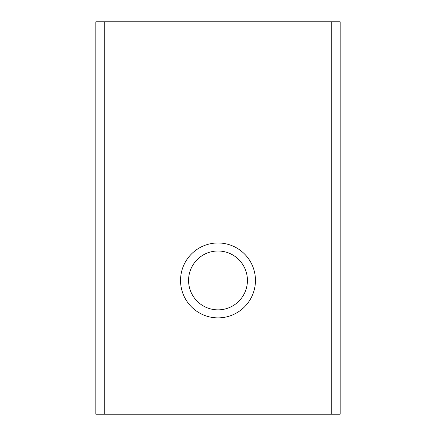 <?xml version="1.0" encoding="UTF-8"?>
<svg xmlns="http://www.w3.org/2000/svg" width="436" height="436" viewBox="0 0 436 436"><rect width="100%" height="100%" fill="white"/><g stroke="black" fill="none" stroke-linecap="round" stroke-linejoin="round"><path stroke-width="0.65" d="M218 251A29.43 29.43 0 0 0 188.57 280.43A29.43 29.43 0 0 0 218 309.86A29.43 29.43 0 0 0 247.43 280.43A29.43 29.43 0 0 0 218 251M218 242.972A37.458 37.458 0 0 0 180.542 280.43A37.458 37.458 0 0 0 218 317.882A37.458 37.458 0 0 0 255.458 280.43A37.458 37.458 0 0 0 218 242.972M95.822 414.2L95.822 21.8L340.178 21.8L340.178 414.2L95.822 414.2M331.262 414.2L331.262 21.8M104.738 414.2L104.738 21.8"/></g></svg>
